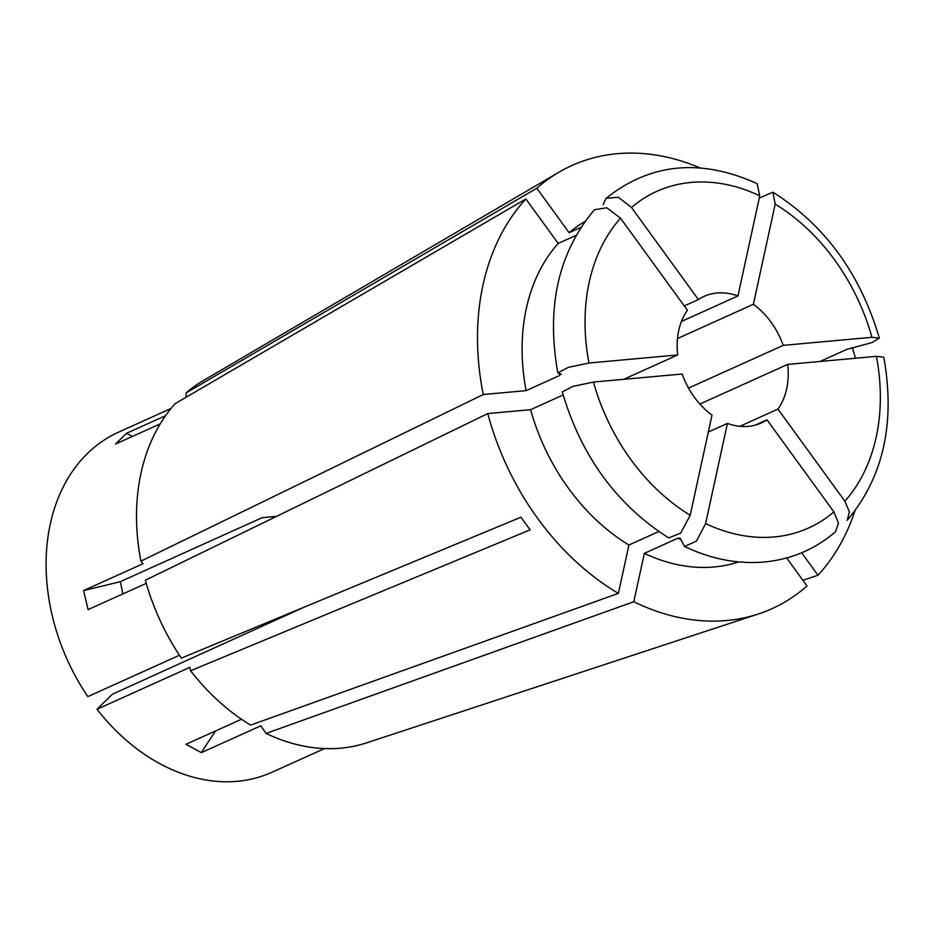 <?xml version="1.0" encoding="UTF-8"?>
<svg xmlns="http://www.w3.org/2000/svg" width="935" height="935" viewBox="0 0 935 935"><rect width="100%" height="100%" fill="white"/><g stroke="black" fill="none" stroke-linecap="round" stroke-linejoin="round"><path stroke-width="1.4" d="M727.43 423.403L705.621 523.565L696.423 541.131L684.525 546.449C710.939 559.072 737.493 564.261 764.176 562.005C791.197 559.422 814.981 549.348 835.516 531.758L838.485 523.191L833.903 511.901L767.004 419.815A69.459 52.266 -114.3 0 1 761.265 422.994A69.459 52.266 -114.3 0 1 748.339 426.372A69.459 52.266 -114.3 0 1 727.43 423.403L708.321 432.04M684.525 546.449L680.049 538.069L677.863 538.221L644.344 553.345L633.801 601.719L266.066 733.426L260.807 725.805L201.364 752.628L185.948 744.307L241.499 719.237M738.627 561.912A187.351 140.963 -114.3 0 1 714.106 566.972A187.351 140.963 -114.3 0 1 644.344 553.345M580.857 227.427L569.135 232.721L536.819 188.239A243.123 182.933 -114.3 0 1 558.92 172.227A243.123 182.933 -114.3 0 1 617.182 153.691A243.123 182.933 -114.3 0 1 700.058 167.926M324.503 748.573L272.038 772.24A186.556 140.367 -114.3 0 1 237.315 781.309A186.556 140.367 -114.3 0 1 97.018 709.256L112.375 694.226L303.992 607.224M97.018 709.256L189.957 667.31L190.576 670.757L530.122 529.853L520.935 517.207L181.378 658.111A199.33 149.974 -114.3 0 1 145.381 580.203L487.754 413.574A243.123 182.933 -114.3 0 0 618.386 593.386L250.638 725.104A199.33 149.974 -114.3 0 1 190.576 670.757M179.462 655.248L87.832 696.61A186.556 140.367 -114.3 0 1 118.57 432.157L171.023 408.478M146.269 583.346L88.089 609.597L83.612 590.546A496.158 82.385 166.8 0 0 120.358 581.663L122.824 593.924M588.98 363.014A184.627 138.918 -114.3 0 1 620.524 218.194L687.435 310.28A69.459 52.266 -114.3 0 0 677.7 354.949L588.98 363.014L568.375 367.361L557.833 372.866L560.299 373.86L559.644 375.508L526.125 390.631L483.278 394.523L140.916 561.152L143.055 563.723L83.612 590.546M160.212 423.882L115.519 444.055L126.47 433.326A496.158 315.083 -134.4 0 0 132.478 436.4M165.565 415.678L126.47 433.326M276.526 516.377L262.116 517.686L120.358 581.663M536.819 188.239L186.182 392.852L186.1 397.235M186.182 392.852A199.33 149.974 -114.3 0 1 203.257 380.615L558.92 172.227M681.428 321.465L737.949 295.963A69.459 52.266 -114.3 0 0 704.125 296.372A69.459 52.266 -114.3 0 0 698.387 299.562L684.268 305.932M562.297 391.975C581.184 456.21 616.668 504.865 668.735 537.929L680.727 533.09L690.194 515.243L712.014 415.082A69.459 52.266 -114.3 0 1 682.176 374.012L593.456 382.064L572.734 386.447L562.309 391.964M854.894 511.024A243.123 182.933 -114.3 0 1 817.973 575.247L802.908 580.308M739.795 426.313L777.955 409.086A69.459 52.266 -114.3 0 0 787.679 364.416L699.859 404.049M786.662 557.95L807.022 585.976A243.123 182.933 -114.3 0 1 758.285 614.014L366.719 742.822A199.33 149.974 -114.3 0 1 266.066 733.426M852.311 347.633A243.123 182.933 -114.3 0 1 855.443 358.257M758.285 614.014A243.123 182.933 -114.3 0 1 633.801 601.719M569.135 232.721A187.351 140.963 -114.3 0 1 584.983 221.443M801.657 552.784L817.973 575.247M658.801 531.536L628.916 545.023L618.386 593.386M628.916 545.023A187.351 140.963 -114.3 0 1 530.601 409.682L487.754 413.574M760.225 197.729L772.883 192.178L775.185 204.134L753.376 304.284A69.459 52.266 -114.3 0 1 783.214 345.366L871.934 337.301L879.321 338.119L872.063 342.561L846.771 349.409L820.018 361.483M563.15 394.991L530.601 409.682M698.387 299.562L631.476 207.465L618.339 197.25L606.114 198.337L603.145 204.59M737.949 295.963L759.758 195.801L757.093 183.646M787.679 364.416L876.399 356.352L883.797 357.217C895.543 423.017 883.33 477.399 847.168 520.351L849.377 511.854L844.854 501.183L777.955 409.086M783.214 345.366L688.522 388.095M753.376 304.284L677.466 338.54M767.004 419.815L755.083 425.191M140.916 561.152A199.33 149.974 -114.3 0 1 175.231 403.581L525.867 198.968A243.123 182.933 -114.3 0 0 483.278 394.523M526.125 390.631A187.351 140.963 -114.3 0 1 558.183 243.439L525.867 198.968M576.018 235.398L558.183 243.439M560.299 373.86L561.28 374.257M620.524 218.194L606.745 207.757L594.461 209.744M677.7 354.949L623.703 379.318M201.364 752.628A496.158 232.698 118.4 0 1 215.634 730.901M833.903 511.901A184.627 138.918 -114.3 0 1 774.262 536.947A184.627 138.918 -114.3 0 1 705.621 523.565M681.229 539.775A187.351 140.963 -114.3 0 1 677.863 538.221M631.476 207.465A184.627 138.918 -114.3 0 1 759.758 195.801M775.185 204.134A184.627 138.918 -114.3 0 1 871.934 337.301M876.399 356.352A184.627 138.918 -114.3 0 1 844.854 501.183M690.194 515.243A184.627 138.918 -114.3 0 1 593.456 382.064M559.644 375.508A187.351 140.963 -114.3 0 1 559.317 373.731M606.102 198.325C650.328 163.064 700.654 158.167 757.093 183.634M772.883 192.166C824.951 225.23 860.434 273.885 879.321 338.119M594.45 209.744C558.288 252.695 546.087 307.066 557.821 372.878"/></g></svg>
